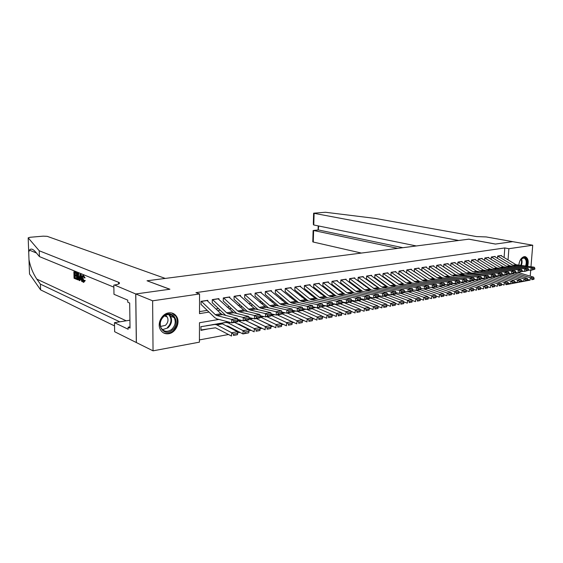 <?xml version="1.0" encoding="UTF-8"?>
<svg xmlns="http://www.w3.org/2000/svg" width="563" height="563" viewBox="0 0 563 563"><rect width="100%" height="100%" fill="white"/><g stroke="black" fill="none" stroke-linecap="round" stroke-linejoin="round"><path stroke-width="0.84" d="M168.647 312.887C172.13 312.472 174.811 313.732 176.683 316.673C180.47 322.529 175.719 332.782 168.738 333.718C164.889 334.218 162.038 332.733 160.181 329.249C157.021 323.211 161.989 313.654 168.647 312.887M518.833 265.412C519.339 260.57 521.113 257.65 524.16 256.644L525.378 256.714C528.157 258.199 528.889 261.436 527.58 266.433M523.773 271.317L521.95 271.556M529.896 280.156L506.165 284.667M199.429 339.904L228.592 334.499M237.523 332.846L239.993 332.388M248.853 330.748L251.168 330.319M259.965 328.686L262.126 328.285M270.859 326.667L272.872 326.294M281.542 324.689L283.414 324.344M292.021 322.747L293.752 322.423M302.303 320.84L303.9 320.544M312.388 318.975L313.858 318.7M322.289 317.138L323.641 316.885M332.008 315.336L333.233 315.111M341.544 313.57L342.656 313.366M350.911 311.832L351.917 311.649M360.109 310.129L361.003 309.96M369.145 308.454L369.933 308.306M378.019 306.807L378.709 306.68M386.739 305.195L387.337 305.083M395.31 303.605L395.81 303.513M403.734 302.042L404.143 301.972M443.764 294.625L446.952 295.744L447.282 293.034L431.349 287.496M218.901 319.432L199.471 322.747L199.422 342.156L153.045 350.84L152.629 300.811L199.555 293.949L199.499 313.626L208.993 312.078M135.718 293.97L169.744 289.255L147.034 280.782L165.269 278.425L47.193 236.333L43.182 236.157L30.128 237.276L28.178 237.846L39.22 250.76L118.92 282.422C120.405 283.449 118.927 284.308 114.479 284.991L135.718 293.97L136.316 342.536L153.045 350.84M207.803 301.226L207.81 300.304L201.047 301.332L201.033 304.583M218.901 299.509L218.908 298.608L212.272 299.622L212.258 302.838M229.788 297.82L229.803 296.94L223.293 297.94L223.265 301.121M240.478 296.166L240.485 295.308L234.095 296.286L234.067 299.446M250.964 294.54L250.978 293.71L244.708 294.667L244.666 297.799M261.26 292.943L261.274 292.134L255.123 293.077L255.074 296.18M271.373 291.381L271.387 290.592L265.342 291.514L265.286 294.59M281.303 289.846L281.317 289.072L275.384 289.98L275.321 293.027M291.05 288.333L291.071 287.587L285.244 288.474L285.174 291.493M300.635 286.856L300.656 286.124L294.928 286.996L294.85 289.994M310.044 285.399L310.065 284.681L304.435 285.54L304.358 288.516L317.638 299.22M319.291 283.97L319.312 283.273L313.788 284.118L313.697 287.06L326.948 297.595M328.384 282.57L328.405 281.88L322.972 282.71L322.88 285.631M337.321 281.19L337.343 280.515L332.001 281.331L331.903 284.231M346.104 279.832L346.125 279.178L340.875 279.98L340.77 282.851M354.739 278.502L354.76 277.855L349.602 278.643L349.489 281.493M363.234 277.193L363.255 276.56L358.181 277.334L358.061 280.163M371.587 275.905L371.608 275.279L366.619 276.046L366.499 278.847M379.8 274.638L379.828 274.026L374.916 274.779L374.789 277.559M387.886 273.393L387.914 272.795L383.079 273.534L382.953 276.292M395.838 272.168L395.866 271.577L391.109 272.302L390.975 275.047M403.664 270.958L403.692 270.381L399.012 271.099L398.871 273.815M411.363 269.776L411.391 269.205L406.789 269.909L406.648 272.605M418.942 268.607L418.978 268.044L414.438 268.741L414.298 271.415M426.409 267.46L426.437 266.911L421.976 267.587L421.828 270.247M433.756 266.327L433.784 265.785L429.393 266.454L429.238 269.093M440.991 265.208L441.019 264.68L436.691 265.342L436.536 267.96M448.113 264.117L448.148 263.59L443.883 264.244L443.728 266.841M455.129 263.034L455.164 262.52L450.963 263.16L450.801 265.743M462.04 261.971L462.075 261.464L457.937 262.098L457.775 264.659M468.845 260.922L468.88 260.423L464.806 261.049L464.644 263.59M475.559 259.895L475.587 259.402L471.576 260.015L471.407 262.534M482.167 258.874L482.202 258.389L478.247 258.994L478.078 261.464M488.677 257.875L488.712 257.397L484.813 257.988L484.644 260.409M495.095 256.883L495.13 256.418L491.288 257.002L491.119 259.367M237.516 323.873L239.043 324.126L254.138 331.832L254.335 328.595L237.685 320.53M248.825 332.592L248.902 331.283L244.961 332.022L244.884 333.331L248.572 332.874L242.942 333.929L227.959 326.104L226.46 325.836M212.103 328.313L215.172 327.835M207.67 328.996L200.956 330.361L200.963 327.152M504.089 257.516L504.8 247.945L195.938 292.64L199.555 293.949M199.506 311.62L207.219 310.375M215.974 308.967L218.472 308.559M227.149 307.166L229.507 306.779M238.114 305.392L240.338 305.033M248.867 303.661L250.964 303.323M259.416 301.958L261.394 301.641M269.776 300.29L271.626 299.988M279.945 298.65L281.683 298.369M289.924 297.039L291.55 296.778M299.727 295.455L301.247 295.209M309.354 293.907L310.769 293.675M318.806 292.38L320.122 292.169M328.095 290.881L329.313 290.684M337.223 289.41L338.342 289.227M346.196 287.96L347.223 287.799M355.014 286.539L355.95 286.391M363.677 285.145L364.528 285.005M372.199 283.766L372.966 283.646M380.581 282.415L381.271 282.302M388.822 281.085L389.427 280.986M396.922 279.783L397.457 279.691M404.896 278.495L405.36 278.418M412.742 277.228L413.129 277.165M501.422 255.912L501.457 255.447L497.671 256.024L497.502 258.347M136.38 342.522L135.782 293.963L169.913 289.227L147.203 280.846M147.203 280.761L468.789 239.176L495.37 244.068L512.724 241.661L532.725 245.215L530.972 266.827M530.698 270.268L530.219 276.144M135.782 293.963L152.629 300.811M504.8 247.945L508.882 248.705L532.725 245.215M508.037 259.895L508.882 248.705M217.754 310.649L220.253 310.241M228.944 308.827L231.302 308.44M239.915 307.039L242.146 306.673M250.683 305.287L252.78 304.942M261.246 303.563L263.224 303.239M271.612 301.874L273.47 301.571M281.789 300.213L283.527 299.931M291.782 298.587L293.407 298.32M301.592 296.99L303.105 296.736M311.226 295.413L312.634 295.188M320.685 293.872L322.001 293.661M329.981 292.359L331.199 292.162M339.116 290.867L340.235 290.691M348.089 289.41L349.116 289.241M356.914 287.967L357.85 287.82M365.584 286.553L366.436 286.419M374.106 285.167L374.881 285.04M382.495 283.801L383.178 283.689M390.736 282.457L391.348 282.359M398.843 281.134L399.378 281.05M406.817 279.832L407.281 279.762M414.664 278.558L415.058 278.495M500.81 255.546L516.046 264.723L534.196 267.2L531.05 267.749L532.647 268.565L532.626 269.593L534.829 269.205L534.85 268.185L532.647 268.565M534.829 269.205L531 270.303L528.516 270.008M532.626 269.593L531 270.303L531.05 267.749L512.893 265.243L497.671 256.038M534.85 268.185L534.196 267.2M527.77 279.508L530.043 280.198L530.402 277.714L514.969 273.09M531.887 278.706L531.739 279.705L533.942 279.29L534.083 278.298L531.887 278.706L530.402 277.714L533.541 277.137L518.185 272.555L515.581 272.232M533.942 279.29L531.739 279.705M533.541 277.137L534.083 278.298M519.945 260.676L521.324 258.713C524.871 254.849 528.608 260.641 526.285 266.278M525.568 266.193C526.834 262.034 526.299 259.297 523.97 257.981L521.028 259.029M518.995 263.822L519.248 262.625M522.091 271.408L522.928 271.211M526.877 266.348C528.214 261.366 527.496 258.128 524.716 256.637L524.603 256.601M164.016 315.927C172.904 308.369 181.307 323.289 172.208 330.171C163.481 337.877 154.698 322.93 164.016 315.927M171.553 329.489C175.241 325.907 176.128 321.966 174.22 317.666C171.553 314.006 168.14 313.556 163.967 316.307C160.406 319.671 159.42 323.479 161.011 327.729C163.65 331.811 167.169 332.402 171.553 329.489M160.525 326.441L165.395 325.372C167.992 322.866 168.633 320.094 167.302 317.06L165.536 315.301M163.038 332.599C166.275 334.169 169.533 333.704 172.806 331.213C177.394 326.73 178.485 321.818 176.064 316.476L171.842 313.007M313.324 223.694L313.626 213.194L325.421 212.265L375.014 218.381L476.544 236.587L486.165 236.932L512.752 241.654L495.461 244.053L468.88 239.162L458.683 240.485L314.112 213.335L313.767 224.982L416.339 245.961M397.745 248.36L313.605 230.492L313.267 242.041L312.796 241.682M361.39 253.061L313.267 242.041M313.626 213.194L314.112 213.335M402.869 247.699L318.574 229.986L313.394 230.464L313.105 231.119M318.257 229.971L318.693 225.988M313.295 224.588L313.767 224.982M76.104 279.135L74.056 278.263L73.88 271.795L75.864 272.612L75.878 273.358L74.295 272.703L74.351 274.695L75.829 275.314L75.843 276.067L74.372 275.448L74.429 277.686L76.082 278.389L76.104 279.135L76.631 278.762M76.617 278.277L75.048 277.608L75.196 275.793M76.54 275.173L75.175 274.603L74.978 272.985M76.484 273.231L76.329 272.555L73.88 271.795M78.377 274.202L78.961 274.132L78.44 273.505L76.477 272.865L78.377 274.202L78.89 277.059C78.961 278.748 78.672 279.691 78.025 279.888L76.645 279.368L76.477 272.865M83.732 282.344L85.266 280.522L84.056 280.226L85.266 280.522M83.767 281.38L83.155 278.382L82.318 278.481L83.282 281.528L83.676 281.479M84.471 280.613L83.338 282.309C82.444 281.746 81.966 280.416 81.909 278.312C81.86 276.581 82.191 275.631 82.902 275.483L84.33 277.925L85.097 277.833L83.366 275.434M39.22 250.76L39.424 256.587L35.842 252.252C33.006 248.945 30.874 248.248 29.438 250.155L28.713 252.203L28.995 259.761C30.381 266.918 32.985 273.372 36.799 279.107L40.388 284.118L119.757 321.825M81.916 277.482L80.995 274.477L80.066 274.343L80.523 274.533L81.832 281.584L81.023 279.241L79.798 278.72L79.524 280.599L79.094 280.416L80.066 274.343M79.524 280.599L79.995 280.536L80.481 279.016M81.832 281.584L82.304 280.923M40.388 284.118L40.585 289.861L114.542 325.907M113.86 287.151L39.424 256.587M28.995 259.761L29.522 273.977L40.585 289.861M113.825 285.075L113.986 294.294L127.752 300.142L127.787 302.225L129.687 303.042L130.032 328.088L128.139 327.187L128.167 329.242L114.486 322.662L114.641 331.72L136.316 342.536M129.919 320.199L114.486 322.662M130.011 326.878L128.139 327.187M83.282 281.528L84.056 280.226M84.33 277.925L82.972 276.25L82.318 278.481M83.162 275.539L83.613 275.483M80.15 276.327L79.904 278.016L80.882 278.432L80.312 275.194L80.15 276.327L80.502 276.285M80.523 274.533L80.995 274.477M79.904 278.016L80.762 277.742M77.025 278.791L78.271 278.861L78.489 276.876L77.94 274.35L76.892 273.78L77.025 278.791L77.645 278.713L77.581 274.068M78.89 277.059L79.643 276.968M77.947 273.562L78.44 273.505M77.61 279.037L78.208 278.966L77.645 278.713M76.082 278.389L76.617 278.326M74.429 277.686L75.048 277.608M75.843 276.067L76.561 275.983M75.829 275.314L76.54 275.23M74.351 274.695L75.175 274.603M75.878 273.358L76.491 273.287M75.864 272.612L76.329 272.555M494.476 256.517L509.719 265.771L527.883 268.291L524.688 268.847L526.292 269.67L526.271 270.704L528.509 270.31L528.53 269.283L526.292 269.67M528.509 270.31L524.639 271.422L522.098 271.113M526.271 270.704L524.639 271.422L524.688 268.847L506.524 266.299L491.288 257.01M528.53 269.283L527.883 268.291M488.058 257.495L503.308 266.834L521.472 269.403L518.227 269.959L519.839 270.796L519.825 271.83L522.091 271.436L522.112 270.402L519.839 270.796M522.091 271.436L518.185 272.555L518.227 269.959L500.064 267.376L484.813 257.995M518.185 272.555L519.825 271.83M522.112 270.402L521.472 269.403M481.541 258.494L496.791 267.918L514.962 270.522L511.668 271.092L513.294 271.936L513.273 272.978L515.581 272.576L515.595 271.535L513.294 271.936M516.665 272.365L511.626 273.709L508.966 273.372M513.273 272.978L511.626 273.709L511.668 271.092L493.498 268.467L478.247 258.994M515.595 271.535L514.962 270.522M474.926 259.501L490.183 269.015L508.354 271.662L505.011 272.239L506.644 273.09L506.623 274.146L508.966 273.738L508.98 272.682L506.644 273.09M510.106 273.512L504.969 274.878L502.252 274.526M506.623 274.146L504.969 274.878L505.011 272.239L486.84 269.571L471.583 260.015M508.98 272.682L508.354 271.662M521.366 280.677L523.689 281.387L524.047 278.889L508.466 274.16M525.539 279.888L525.399 280.888L527.63 280.473L527.77 279.473L525.539 279.888L524.047 278.889L527.235 278.298L511.873 273.667M527.63 280.473L525.399 280.888M527.235 278.298L527.77 279.473M514.849 281.852L517.242 282.591L517.601 280.071L501.858 275.251M519.1 281.085L518.952 282.091L521.218 281.669L521.366 280.663L519.1 281.085L517.601 280.071L520.838 279.48L505.461 274.793M521.218 281.669L518.952 282.091M520.838 279.48L521.366 280.663M508.227 283.048L510.697 283.815L511.049 281.282L495.151 276.349M512.555 282.302L512.414 283.316L514.716 282.886L514.856 281.873L512.555 282.302L511.049 281.282L514.336 280.677L498.959 275.933M514.716 282.886L512.414 283.316M514.336 280.677L514.856 281.873M501.506 284.259L504.047 285.061L504.399 282.506L488.332 277.468M505.919 283.534L505.778 284.554L508.115 284.118L508.255 283.098L505.919 283.534L504.399 282.506L507.735 281.894L492.358 277.095M508.115 284.118L505.778 284.554M507.735 281.894L508.255 283.098M468.212 260.528L483.476 270.127L501.64 272.823L498.248 273.407L499.888 274.265L499.874 275.328L502.245 274.913L502.259 273.85L499.888 274.265M502.245 274.913L501.605 275.469L498.213 276.067L495.433 275.701M499.874 275.328L498.213 276.067L498.248 273.407L480.077 270.69L464.82 261.049M502.259 273.85L501.64 272.823M494.68 285.49L497.298 286.328L497.65 283.752L481.407 278.594M499.177 284.787L499.036 285.814L501.408 285.371L501.549 284.343L499.177 284.787L497.65 283.752L501.035 283.126L485.651 278.27M501.408 285.371L499.036 285.814M501.035 283.126L501.549 284.343M461.4 261.57L476.657 271.26L494.828 273.998L491.379 274.596L493.026 275.455L493.012 276.532L495.426 276.109L495.44 275.04L493.026 275.455M495.426 276.109L494.793 276.665L491.344 277.27L488.501 276.89M493.012 276.532L491.344 277.27L491.379 274.596L473.216 271.838L457.951 262.098M495.44 275.04L494.828 273.998M487.748 286.736L490.443 287.609L490.788 285.019L474.306 279.72M492.322 286.06L492.189 287.095L494.595 286.644L494.736 285.61L492.322 286.06L490.788 285.019L494.23 284.378L478.846 279.466M494.595 286.644L492.189 287.095M494.23 284.378L494.736 285.61M454.482 262.625L469.746 272.408L471.315 273.006L487.903 275.194L484.398 275.8L486.059 276.672L486.045 277.749L488.494 277.32L488.508 276.243L486.059 276.672M462.899 273.688L450.541 265.68M489.824 277.066L484.37 278.495L481.464 278.101M486.045 277.749L484.37 278.495L484.398 275.8L466.241 272.992L450.984 263.16M488.508 276.243L487.903 275.194M480.711 288.003L483.476 288.91L483.821 286.3L467.037 280.86M485.369 287.355L485.229 288.397L487.678 287.939L487.811 286.898L485.369 287.355L483.821 286.3L487.319 285.652L471.935 280.684M487.678 287.939L485.229 288.397M487.319 285.652L487.811 286.898M447.458 263.695L462.716 273.576L480.872 276.412L477.311 277.024L478.979 277.904L478.965 278.988L481.456 278.551L481.471 277.468L478.979 277.904M456.129 275.068L443.475 266.785M482.85 278.291L477.283 279.741L474.306 279.325M478.965 278.988L477.283 279.741L477.311 277.024L460.738 274.772L459.162 274.167L443.911 264.237M481.471 277.468L480.872 276.412M473.553 289.283L476.404 290.234L476.748 287.602L459.654 282.028M478.297 288.664L478.163 289.72L480.647 289.255L480.788 288.2L478.297 288.664L476.748 287.602L480.295 286.947L464.918 281.915M480.647 289.255L478.163 289.72M480.295 286.947L480.788 288.2M440.329 264.786L455.587 274.765L473.722 277.643L470.112 278.27L471.787 279.149L471.773 280.247L474.306 279.804L474.313 278.713L471.787 279.149M449.098 276.363L436.297 267.904M474.306 279.804L473.701 280.374L470.084 281.007L467.044 280.571M471.773 280.247L470.084 281.007L470.112 278.27L451.976 275.363L436.726 265.335M474.313 278.713L473.722 277.643M466.284 290.592L469.218 291.578L469.556 288.932L452.152 283.238M471.118 290.001L470.985 291.057L473.511 290.585L473.645 289.53L471.118 290.001L469.556 288.932L473.166 288.263L457.796 283.168M473.511 290.585L470.985 291.057M473.166 288.263L473.645 289.53M433.088 265.891L448.338 275.969L449.907 276.581L466.467 278.896L462.793 279.529L464.475 280.423L464.468 281.528L467.037 281.078L467.044 279.98L464.475 280.423M441.913 277.658L429.013 269.044M467.037 281.078L466.445 281.648L462.772 282.288L459.654 281.838M464.468 281.528L462.772 282.288L462.793 279.529L446.241 277.193L444.671 276.574L429.428 266.454M467.044 279.98L466.467 278.896M458.901 291.916L461.92 292.95L462.251 290.276L444.517 284.484M463.821 291.353L463.687 292.422L466.255 291.944L466.389 290.881L463.821 291.353L462.251 290.276L465.918 289.6L450.555 284.435M466.255 291.944L463.687 292.422M465.918 289.6L466.389 290.881M425.734 267.017L440.977 277.193L442.546 277.812L459.084 280.17L455.354 280.81L457.05 281.718L457.043 282.83L459.654 282.373L459.661 281.261L457.05 281.718M434.587 278.952L421.61 270.198M459.654 282.373L459.07 282.943L455.333 283.597L452.152 283.126M457.043 282.83L455.333 283.597L455.354 280.81L438.816 278.432L437.247 277.805L422.018 267.58M459.661 281.261L459.084 280.17M451.392 293.26L454.496 294.336L454.827 291.641L438.387 286.011M436.839 285.772L440.097 286.271L440.111 283.442L443.968 282.781L427.458 280.332L423.615 280.972L440.111 283.442L441.821 284.364L441.814 285.497L444.517 285.026L444.524 283.893L441.821 284.364M456.41 292.732L456.276 293.809L458.887 293.323L459.021 292.246L456.41 292.732L454.827 291.641L458.556 290.958L443.201 285.73M458.887 293.323L456.276 293.809M458.556 290.958L459.021 292.246M418.267 268.157L433.496 278.432L435.065 279.058L451.589 281.465L447.796 282.119L449.499 283.027L449.492 284.153L452.145 283.689L452.152 282.57L449.499 283.027M427.127 280.261L414.094 271.366M452.145 283.689L451.575 284.259L447.782 284.927L444.517 284.435M449.492 284.153L447.782 284.927L447.796 282.119L431.279 279.691L429.71 279.058L414.488 268.734M452.152 282.57L451.589 281.465M428.879 287.109L432.293 287.644L432.3 284.794L436.219 284.118L419.738 281.62L415.825 282.274L432.3 284.794L434.017 285.722L434.017 286.863L436.761 286.384L436.761 285.244L434.017 285.722M448.873 294.132L448.739 295.216L451.392 294.723L451.526 293.64L448.873 294.132L447.282 293.034L451.069 292.338L435.727 287.039M451.392 294.723L448.739 295.216M451.069 292.338L451.526 293.64M410.68 269.311L427.458 280.332M419.534 281.584L406.458 272.562M406.845 269.902L423.615 280.972M444.517 285.026L443.954 285.596L440.097 286.271L441.814 285.497M444.524 283.893L443.968 282.781M436.008 296.011L439.288 297.18L439.612 294.449L424.192 289.016M441.209 295.554L441.082 296.652L443.778 296.145L443.904 295.054L441.209 295.554L439.612 294.449L443.461 293.738L428.133 288.376M443.778 296.145L441.082 296.652M443.461 293.738L443.904 295.054M402.974 270.493L419.738 281.62M411.806 282.915L398.695 273.773M399.076 271.084L415.825 282.274M436.761 286.384L436.212 286.954L432.293 287.644L434.017 286.863M436.761 285.244L436.219 284.118M428.119 297.426L431.497 298.643L431.814 295.885L416.514 290.417M412.714 289.875L416.275 290.459L416.275 287.559L420.329 286.863L403.903 284.266L399.857 284.941L416.275 287.559L418.013 288.502L418.013 289.663L420.85 289.171L420.857 288.01L418.013 288.502M433.426 297.004L433.292 298.108L436.036 297.595L436.163 296.497L433.426 297.004L431.814 295.885L435.727 295.16L420.364 289.713M436.036 297.595L433.292 298.108M435.727 295.16L436.163 296.497M395.142 271.69L410.321 282.281L411.884 282.929L428.337 285.476L424.354 286.166L426.085 287.102L426.078 288.256L428.872 287.763L428.872 286.616L426.085 287.102M403.945 284.273L390.813 275.004M428.872 287.763L428.337 288.34L424.347 289.037L420.85 288.481M426.078 288.256L424.347 289.037L424.354 286.166L407.908 283.597L406.345 282.943L391.179 272.295M428.872 286.616L428.337 285.476M420.104 298.854L423.566 300.121L423.883 297.348L408.604 291.803M425.501 298.474L425.375 299.586L428.161 299.066L428.288 297.954L425.501 298.474L423.883 297.348L427.866 296.61L412.327 291.015M428.161 299.066L425.375 299.586M427.866 296.61L428.288 297.954M387.182 272.9L403.903 284.266M395.951 285.645L382.805 276.257M383.157 273.519L399.857 284.941M420.85 289.171L420.329 289.748L416.275 290.459L418.013 289.663M420.857 288.01L420.329 286.863M411.954 300.311L415.508 301.634L415.818 298.833L400.567 293.217M387.393 294.196L391.201 294.864L391.186 291.894L395.458 291.155L379.138 288.404L374.888 289.108L391.186 291.894L392.96 292.866L392.967 294.055L395.951 293.527L395.951 292.345L392.96 292.866M417.45 299.973L417.324 301.092L420.16 300.565L420.287 299.446L417.45 299.973L415.818 298.833L419.871 298.087L404.15 292.345M420.16 300.565L417.324 301.092M419.871 298.087L420.287 299.446M379.096 274.139L394.227 284.955L395.782 285.617L412.179 288.27L408.055 288.981L409.808 289.931L409.808 291.106L412.693 290.599L412.693 289.431L409.808 289.931M387.823 287.046L374.655 277.524M412.693 290.599L412.186 291.177L408.062 291.901L404.396 291.289M409.808 291.106L408.062 291.901L408.055 288.981L391.679 286.307L390.124 285.638L375 274.765M412.693 289.431L412.179 288.27M403.657 301.789L407.316 303.168L407.619 300.346L392.39 294.653M387.752 294.259L387.358 294.322M409.259 301.494L409.139 302.62L412.017 302.085L412.144 300.959L409.259 301.494L407.619 300.346L411.736 299.586L395.824 293.682M412.017 302.085L409.139 302.62M411.736 299.586L412.144 300.959M370.869 275.398L385.979 286.328L387.534 286.996L403.896 289.699L399.695 290.424L401.454 291.388L401.461 292.563L404.396 292.049L404.396 290.874L401.454 291.388M379.568 288.474L366.379 278.819M404.396 292.049L403.903 292.633L399.702 293.372L395.951 292.732M401.461 292.563L399.702 293.372L399.695 290.424L383.354 287.7L381.805 287.017L366.71 276.032M404.396 290.874L403.896 289.699M395.226 303.288L398.977 304.724L399.28 301.881L384.079 296.117M379.103 295.765L378.618 295.842M378.976 295.744L378.618 295.8M400.926 303.042L400.807 304.182L403.741 303.633L403.861 302.493L400.926 303.042L399.28 301.881L403.467 301.106L387.358 295.04M403.741 303.633L400.807 304.182M403.467 301.106L403.861 302.493M362.516 276.672L379.138 288.404M371.165 289.924L357.962 280.135M358.279 277.32L374.888 289.108M395.951 293.527L395.472 294.111L391.201 294.864L392.967 294.055M395.951 292.345L395.458 291.155M386.64 304.815L390.497 306.314L390.792 303.443L375.627 297.602M370.299 297.299L369.715 297.391M361.08 298.812L360.658 298.876M370.173 297.278L369.715 297.348M392.453 304.618L392.334 305.765L395.317 305.209L395.437 304.062L392.453 304.618L390.792 303.443L395.05 302.662L378.618 296.384M395.317 305.209L392.334 305.765M395.05 302.662L395.437 304.062M354.014 277.967L370.602 289.825L386.88 292.633L382.537 293.386L384.318 294.365L384.325 295.568L387.365 295.033L387.358 293.837L384.318 294.365M362.621 291.402L349.405 281.472M387.365 295.033L386.901 295.617L382.551 296.384L378.618 295.681M384.325 295.568L382.551 296.384L382.537 293.386L366.281 290.55L364.74 289.854L349.707 278.629M387.358 293.837L386.88 292.633M377.907 306.363L381.862 307.926L382.15 305.033L367.027 299.108M361.333 298.854L360.658 298.967M351.952 300.396L351.432 300.48M361.207 298.833L360.658 298.925M383.825 306.216L383.706 307.377L386.746 306.807L386.858 305.653L383.825 306.216L382.15 305.033L386.492 304.238L369.722 297.771M386.746 306.807L383.706 307.377M386.492 304.238L386.858 305.653M345.372 279.29L360.376 290.578L361.918 291.275L378.153 294.139L373.726 294.906L375.514 295.899L375.528 297.109L378.625 296.567L378.61 295.357L375.514 295.899M353.937 292.908L340.706 282.83M378.927 296.49L378.174 297.151L373.748 297.926L369.715 297.194M375.528 297.109L373.748 297.926L373.726 294.906L357.519 292.014L355.985 291.31L340.995 279.959M378.61 295.357L378.153 294.139M369.018 307.94L373.079 309.573L373.368 306.659L358.279 300.649M352.213 300.445L351.432 300.572M342.663 302.007L342.037 302.106M352.079 300.417L351.432 300.522M375.049 307.848L374.93 309.017L378.019 308.44L378.139 307.278L375.049 307.848L373.368 306.659L377.78 305.843L360.658 299.213M378.019 308.44L374.93 309.017M377.78 305.843L378.139 307.278M336.583 280.634L353.085 292.753L369.265 295.674L364.761 296.455L366.562 297.454L366.569 298.679L369.722 298.123L369.715 296.905L366.562 297.454M345.098 294.442L331.853 284.216M370.398 297.982L369.293 298.714L364.789 299.502L360.658 298.728M366.569 298.679L364.789 299.502L364.761 296.455L348.61 293.499L347.075 292.788L332.128 281.31M369.715 296.905L369.265 295.674M359.975 309.544L364.141 311.248L364.416 308.306L349.384 302.211M342.923 302.057L342.044 302.204M333.197 303.647L332.473 303.767M342.79 302.035L342.037 302.155M366.112 309.509L365.999 310.685L369.145 310.1L369.258 308.925L366.112 309.509L364.416 308.306L368.913 307.475L351.439 300.712M369.145 310.1L365.999 310.685M368.913 307.475L369.258 308.925M327.638 282L344.099 294.252L360.221 297.236L355.633 298.031L357.442 299.044L357.456 300.276L360.665 299.713L360.651 298.481L357.442 299.044M336.104 296.004L322.852 285.624M360.665 299.713L360.25 300.297L355.668 301.106L351.432 300.297M357.456 300.276L355.668 301.106L355.633 298.031L339.538 295.019L338.011 294.294L323.106 282.689M360.651 298.481L360.221 297.236M350.77 311.17L355.042 312.951L355.309 309.981L340.319 303.802M333.472 303.703L332.473 303.865M323.563 305.322L322.726 305.463M333.331 303.675L332.473 303.816M357.012 311.198L356.907 312.388L360.109 311.789L360.214 310.607L357.012 311.198L355.309 309.981L359.884 309.143L343.937 302.62L342.044 302.275M360.109 311.789L356.907 312.388M359.884 309.143L360.214 310.607M318.538 283.386L334.95 295.786L351.009 298.826L346.344 299.636L348.159 300.656L348.173 301.902L351.439 301.325L351.432 300.086L348.159 300.656M352.91 301.043L351.439 301.304L351.045 301.916L346.379 302.739L342.037 301.888M348.173 301.902L346.379 302.739L346.344 299.636L330.312 296.56L328.785 295.828L313.936 284.09M351.432 300.086L351.009 298.826M341.396 312.824L345.773 314.682L346.041 311.691L331.1 305.42M323.838 305.378L322.726 305.561M313.746 307.025L312.796 307.18M332.487 303.914L334.802 304.217L350.7 310.832L351.016 312.317L347.751 312.922L347.645 314.119L350.904 313.507L351.016 312.317M323.697 305.35L322.726 305.512M350.904 313.507L347.645 314.119M347.751 312.922L346.041 311.691L350.7 310.832M309.284 284.801L325.632 297.341L341.628 300.445L336.878 301.268L338.708 302.303L338.722 303.556L342.051 302.971L342.037 301.719L338.708 302.303M343.937 302.62L342.051 302.95L341.671 303.563L336.92 304.4L332.466 303.506M338.722 303.556L336.92 304.4L336.878 301.268L320.917 298.13L319.397 297.384L304.597 285.518M342.037 301.719L341.628 300.445M331.846 314.513L336.336 316.448L336.597 313.429L321.719 307.067M314.027 307.088L312.796 307.285M323.204 305.533L325.498 305.843L341.34 312.556L341.642 314.055L338.321 314.675L338.215 315.878L341.537 315.259L341.642 314.055M313.887 307.053L312.796 307.236M341.537 315.259L338.215 315.878M338.321 314.675L336.597 313.429L341.34 312.556M299.868 286.243L316.153 298.925L332.079 302.099L327.237 302.929L329.074 303.978L329.095 305.237L332.487 304.646L332.466 303.387L329.074 303.978M308.158 300.874L294.864 289.987M332.487 304.646L332.121 305.237L327.286 306.089L322.719 305.146M329.095 305.237L327.286 306.089L327.237 302.929L311.346 299.727L309.833 298.974L295.089 286.968M332.466 303.387L332.079 302.099M322.127 316.223L326.73 318.25L326.983 315.203L312.162 308.749M304.027 308.827L302.676 309.045M314.267 307.138L312.796 307.342M303.886 308.791L302.676 308.988M328.715 316.455L328.616 317.673L331.994 317.046L332.1 315.829L328.715 316.455L326.983 315.203L331.811 314.316L316.075 307.518M331.994 317.046L328.616 317.673M331.811 314.316L332.1 315.829M290.276 287.707L306.497 300.536L322.346 303.774L317.412 304.625L319.263 305.681L319.284 306.955L322.74 306.356L322.719 305.083L319.263 305.681M298.51 302.563L285.202 291.493M325.498 305.843L317.469 307.813L312.789 306.821M319.284 306.955L317.469 307.813L317.412 304.625L301.606 301.353L300.1 300.593L285.42 288.446M322.719 305.083L322.346 303.774M312.226 317.961L316.941 320.08L317.187 317.011L302.408 310.445L297.278 311.36L292.331 310.255M293.844 310.593L292.366 310.832M304.175 308.855L302.683 309.101M293.696 310.565L292.366 310.776M318.932 318.278L318.834 319.502L322.275 318.862L322.374 317.638L318.932 318.278L317.187 317.011L322.106 316.103L307.06 309.481M322.275 318.862L318.834 319.502M322.106 316.103L322.374 317.638M280.515 289.199L296.666 302.176L312.437 305.491L307.412 306.356L309.27 307.419L309.291 308.707L312.81 308.095L312.789 306.807L309.27 307.419M288.685 304.287L275.356 293.02M312.81 308.095L312.493 308.686L307.468 309.573L302.662 308.524M309.291 308.707L307.468 309.573L307.412 306.356L291.683 303.014L290.184 302.24L275.574 289.952M312.789 306.807L312.437 305.491M290.93 314.647L306.962 321.945L307.201 318.848L292.211 312.05M283.456 312.402L281.852 312.662M292.366 310.917L293.999 310.628L292.366 310.889M283.309 312.366L281.852 312.599M308.96 320.129L308.869 321.367L312.374 320.713L312.472 319.474L308.96 320.129L307.201 318.848L312.219 317.926L297.503 311.325M312.374 320.713L308.869 321.367M312.219 317.926L312.472 319.474M270.578 290.712L286.651 303.851L302.331 307.229L297.215 308.116L299.08 309.193L299.108 310.494L302.697 309.861L302.669 308.566L299.08 309.193M278.678 306.047L265.342 294.583M299.108 310.494L297.278 311.36L297.215 308.116L281.577 304.703L280.085 303.914L265.546 291.486M302.697 309.861L302.394 310.459M302.669 308.566L302.331 307.229M280.522 316.371L296.8 323.852L297.032 320.727L281.803 313.675M272.872 314.238L271.134 314.52M283.611 312.437L281.852 312.718M272.724 314.203L271.134 314.464M298.805 322.015L298.707 323.268L302.289 322.599L302.38 321.353L298.805 322.015L297.032 320.727L302.141 319.784L287.503 313.077M302.289 322.599L298.707 323.268M302.141 319.784L302.38 321.353M260.465 292.26L276.454 305.554L292.042 309.01L286.82 309.91L288.699 311.001L288.728 312.31L292.387 311.67L292.359 310.361L288.699 311.001M268.488 307.841L255.138 296.166M295.842 311.043L286.891 313.183L281.803 312.022M288.728 312.31L286.891 313.183L286.82 309.91L271.282 306.42L269.797 305.625L255.335 293.041M292.359 310.361L292.042 309.01M270.022 318.165L286.44 325.787L286.666 322.634L271.155 315.308M262.084 316.11L260.205 316.42M273.027 314.274L271.134 314.583M261.929 316.075L260.197 316.357M288.446 323.936L288.355 325.203L292 324.52L292.091 323.261L288.446 323.936L286.666 322.634L291.873 321.677L277.313 314.865M292 324.52L288.355 325.203M291.873 321.677L292.091 323.261M250.155 293.837L266.06 307.292L281.542 310.818L276.222 311.74L278.115 312.838L278.143 314.161L281.873 313.514L281.845 312.191L278.115 312.838M258.1 309.678L244.743 297.785M281.873 313.514L281.62 314.112L276.299 315.048L271.07 313.809M278.143 314.161L276.299 315.048L276.222 311.74L260.789 308.172L259.318 307.363L244.933 294.632M281.845 312.191L281.542 310.818M259.367 320.016L275.884 327.765L276.102 324.584L260.219 316.955M251.084 318.025L249.05 318.355M262.245 316.153L260.205 316.483M250.929 317.982L249.353 318.236M277.89 325.9L277.805 327.173L281.521 326.477L281.613 325.21L277.89 325.9L276.102 324.584L281.409 323.605L266.932 316.695M281.521 326.477L277.805 327.173M281.409 323.605L281.613 325.21M239.655 295.434L253.997 308.25L255.468 309.059L270.845 312.669L265.419 313.605L267.319 314.717L267.355 316.054L271.155 315.386L271.12 314.055L267.319 314.717M247.523 311.557L234.159 299.432M271.155 315.386L270.93 315.991L265.504 316.941L260.134 315.639M267.355 316.054L265.504 316.941L265.419 313.605L250.092 309.96L248.628 309.143L234.335 296.251M271.12 314.055L270.845 312.669M248.536 321.923L265.117 329.777L265.328 326.568L249.064 318.693M239.859 319.974L237.677 320.326M251.246 318.067L249.057 318.419M239.697 319.932L238.916 320.058M267.129 327.898L267.045 329.186L270.838 328.475L270.923 327.194L267.129 327.898L265.328 326.568L270.74 325.569L256.355 318.552M270.838 328.475L267.045 329.186M270.74 325.569L270.923 327.194M228.965 297.074L244.666 310.867L259.937 314.548L254.399 315.505L256.313 316.631L256.348 317.982L260.226 317.3L260.19 315.956L256.313 316.631M236.741 313.471L223.37 301.106M260.226 317.3L260.029 317.905L254.49 318.876L248.973 317.497M256.348 317.982L254.49 318.876L254.399 315.505L239.191 311.782L237.741 310.952L223.539 297.897M260.19 315.956L259.937 314.548M228.409 321.959L222.892 322.852M240.021 320.016L237.677 320.396M256.151 329.939L256.074 331.234L259.937 330.516L260.022 329.221L256.151 329.939L254.335 328.595L259.86 327.575L245.574 320.446M259.937 330.516L256.074 331.234M259.86 327.575L260.022 329.221M218.064 298.735L233.659 312.704L248.811 316.469L243.16 317.448L245.081 318.588L245.123 319.946L249.078 319.256L249.043 317.898L245.081 318.588M225.756 315.428L212.378 302.817M249.078 319.256L248.902 319.861L243.258 320.847L237.593 319.39M245.123 319.946L243.258 320.847L243.16 317.448L228.078 313.633L226.636 312.796L212.54 299.579M249.043 317.898L248.811 316.469M244.884 333.331L242.942 333.929L243.132 330.657L228.128 322.902L225.967 322.5L211.962 324.76M228.578 322.001L217.452 323.802M244.961 332.022L243.132 330.657L248.762 329.622L234.581 322.374M248.762 329.622L248.902 331.283M206.959 300.431L221.006 313.732L222.441 314.576L237.459 318.433L231.696 319.425L233.631 320.579L233.673 321.952L237.706 321.248L237.663 319.875L233.631 320.579M237.706 321.248L237.558 321.853L231.801 322.866L216.861 318.883L214.721 317.588L201.174 304.562M233.673 321.952L231.801 322.866L231.696 319.425L216.741 315.526L215.319 314.675L201.322 301.289M237.663 319.875L237.459 318.433M200.956 329.974L215.523 327.807L231.52 336.069L231.696 332.768L216.818 324.879L215.129 324.429L200.815 326.702M233.539 334.14L233.462 335.464L237.487 334.711L237.558 333.395L233.539 334.14L231.696 332.768L237.445 331.706L222.498 323.887L220.351 323.479L206.417 325.724M237.487 334.711L233.462 335.464M237.445 331.706L237.558 333.395M516.046 264.723L512.893 265.243M517.615 265.264L514.462 265.792M500.95 255.623L497.798 256.109M521.415 258.684C522.33 260.739 522.267 263.076 521.218 265.687M520.676 265.623C521.683 263.231 521.81 261.028 521.049 259.015M169.259 314.513L170.568 316.125C172.475 320.403 171.595 324.316 167.922 327.877L162.433 329.686M167.457 327.511C171.694 323.007 172.088 318.672 168.64 314.499M36.799 279.107L126.196 320.797M119.187 321.487L119.194 321.909M118.575 284.026L118.547 282.253M28.178 237.846L28.713 252.203M77.448 273.266L77.912 273.21M509.719 265.771L506.524 266.299M511.295 266.327L508.1 266.855M494.617 256.594L491.415 257.08M503.308 266.834L500.064 267.376M504.877 267.397L501.633 267.939M488.191 257.572L484.947 258.072M496.791 267.918L493.498 268.467M498.368 268.481L495.074 269.037M481.675 258.572L478.381 259.079M490.183 269.015L486.84 269.571M491.752 269.586L488.41 270.149M475.059 259.585L471.717 260.092M502.245 274.892L503.449 274.681M495.426 276.088L496.693 275.863M483.476 270.127L480.077 270.69M485.046 270.712L481.654 271.275M468.353 260.606L464.954 261.126M476.657 271.26L473.216 271.838M478.233 271.845L474.785 272.422M461.533 261.647L458.092 262.175M474.44 279.762L475.763 279.529M469.746 272.408L466.241 272.992M471.315 273.006L467.818 273.59M454.623 262.71L451.125 263.245M467.48 280.979L468.571 280.789M462.716 273.576L459.162 274.167M464.292 274.174L460.738 274.772M447.599 263.78L444.045 264.321M460.407 282.218L461.252 282.07M455.587 274.765L451.976 275.363M457.156 275.37L453.546 275.969M440.47 264.87L436.86 265.419M453.229 283.478L453.82 283.372M448.338 275.969L444.671 276.574M449.907 276.581L446.241 277.193M433.228 265.975L429.569 266.538M440.977 277.193L437.247 277.805M442.546 277.812L438.816 278.432M425.874 267.101L422.159 267.671M433.496 278.432L429.71 279.058M435.065 279.058L431.279 279.691M418.408 268.241L414.628 268.818M425.895 279.691L422.053 280.332M410.821 269.403L406.979 269.987M418.175 280.979L414.262 281.627M403.115 270.578L399.209 271.176M410.321 282.281L406.345 282.943M411.884 282.929L407.908 283.597M395.282 271.781L391.313 272.386M402.341 283.604L398.301 284.28M387.323 272.992L383.29 273.611M394.227 284.955L390.124 285.638M395.782 285.617L391.679 286.307M379.23 274.23L375.134 274.857M385.979 286.328L381.805 287.017M387.534 286.996L383.354 287.7M371.01 275.49L366.844 276.123M377.59 287.721L373.346 288.425M362.649 276.764L358.42 277.411M369.061 289.136L364.74 289.854M370.602 289.825L366.281 290.55M354.148 278.066L349.848 278.72M360.376 290.578L355.985 291.31M361.918 291.275L357.519 292.014M345.506 279.389L341.129 280.057M360.665 299.685L361.728 299.502M351.551 292.042L347.075 292.788M353.085 292.753L348.61 293.499M336.716 280.733L332.261 281.409M342.564 293.534L338.011 294.294M344.099 294.252L339.538 295.019M327.772 282.098L323.246 282.788M333.423 295.054L328.785 295.828M334.95 295.786L330.312 296.56M318.672 283.485L314.07 284.195M332.487 304.625L334.802 304.217M324.112 296.602L319.397 297.384M325.632 297.341L320.917 298.13M309.418 284.906L304.731 285.617M314.64 298.179L309.833 298.974M316.153 298.925L311.346 299.727M299.995 286.342L295.223 287.074M312.81 308.067L316.019 307.504M312.796 307.349L313.746 307.187M304.991 299.776L300.1 300.593M306.497 300.536L301.606 301.353M290.409 287.806L285.554 288.552M302.697 309.84L306.026 309.256M302.683 309.115L304.119 308.862M295.167 301.409L290.184 302.24M296.666 302.176L291.683 303.014M280.648 289.298L275.701 290.058M285.159 303.07L280.085 303.914M286.651 303.851L281.577 304.703M270.712 290.818L265.673 291.592M281.873 313.485L285.462 312.859M281.852 312.746L283.632 312.437M274.969 304.766L269.797 305.625M276.454 305.554L271.282 306.42M260.592 292.366L255.461 293.147M271.246 315.35L274.878 314.71M271.134 314.618L273.062 314.281M264.582 306.49L259.318 307.363M266.06 307.292L260.789 308.172M250.289 293.942L245.06 294.738M260.768 317.18L264.096 316.603M260.205 316.526L262.288 316.16M253.997 308.25L248.628 309.143M255.468 309.059L250.092 309.96M239.789 295.547L234.461 296.363M250.099 319.052L253.09 318.524M249.057 318.468L251.302 318.081M243.209 310.037L237.741 310.952M244.666 310.867L239.191 311.782M229.092 297.18L223.666 298.01M239.219 320.959L241.872 320.495M237.685 320.453L240.098 320.03M232.216 311.867L226.636 312.796M233.659 312.704L228.078 313.633M218.191 298.847L212.666 299.692M228.128 322.902L230.429 322.493M225.967 322.5L228.662 322.029M221.006 313.732L215.319 314.675M222.441 314.576L216.741 315.526M207.085 300.543L201.448 301.409M216.818 324.879L222.498 323.887M214.672 324.471L220.351 323.479M525.378 256.714L524.885 256.615M523.569 257.903L523.97 257.981M167.302 317.06L164.537 315.885M169.231 314.513L170.568 316.125L174.22 317.666M312.789 241.872L313.119 230.57M318.362 229.957L313.394 230.464M318.208 225.89L318.081 229.986M29.438 250.155L36.454 252.998M118.948 283.836L118.92 282.422M83.366 275.427L82.902 275.483M78.503 279.832L78.025 279.888M332.473 303.957L332.986 303.865M322.726 305.66L323.697 305.491M312.803 307.391L314.238 307.138M302.683 309.157L304.273 308.876M292.366 310.952L294.097 310.649M281.859 312.789L283.731 312.458M271.134 314.661L273.161 314.302M260.205 316.568L262.386 316.188M249.057 318.51L251.401 318.102M237.685 320.495L240.19 320.058M226.425 322.458L228.761 322.05M215.129 324.429L220.809 323.444"/></g></svg>
